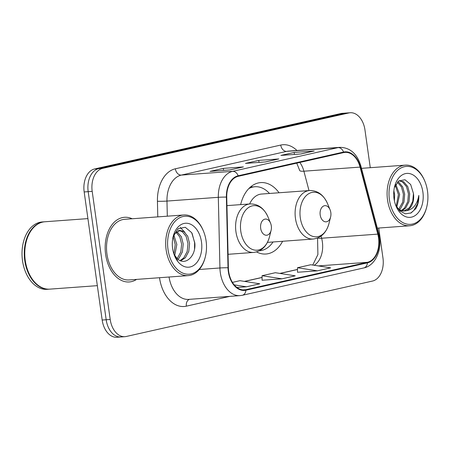 <?xml version="1.0" encoding="UTF-8"?>
<svg xmlns="http://www.w3.org/2000/svg" width="450" height="450" viewBox="0 0 450 450"><rect width="100%" height="100%" fill="white"/><g stroke="black" fill="none" stroke-linecap="round" stroke-linejoin="round"><path stroke-width="0.67" d="M279.051 192.769A35.803 23.912 85.8 0 0 260.713 182.593A35.803 23.912 85.8 0 0 240.649 204.621M360.051 167.096L377.786 234.124A21.617 14.434 -94.2 0 1 378.523 237.786A21.617 14.434 -94.2 0 1 367.352 262.322L245.846 289.676A21.617 14.434 -94.2 0 1 244.423 289.89A21.617 14.434 -94.2 0 1 228.369 267.761L226.749 197.1A21.617 14.434 -94.2 0 1 238.224 176.321L343.62 152.595A21.617 14.434 -94.2 0 1 345.037 152.381A21.617 14.434 -94.2 0 1 360.051 167.096L303.891 171.203A12.161 2.447 -14.8 0 1 299.689 170.46L299.582 170.066M256.556 251.927A35.803 23.912 85.8 0 0 265.939 254.008A35.803 23.912 85.8 0 0 282.606 241.273M370.271 167.698L364.967 129.96A20.267 13.534 85.8 0 0 350.201 112.742L342.18 113.327A20.267 13.534 85.8 0 0 340.847 113.524L94.646 168.947A20.267 13.534 85.8 0 0 84.172 191.953L102.172 320.04A20.267 13.534 85.8 0 0 116.938 337.258L120.949 336.966A20.267 13.534 85.8 0 0 122.282 336.769M346.191 113.034A20.267 13.534 85.8 0 0 344.858 113.231L98.657 168.654A20.267 13.534 85.8 0 0 88.183 191.661L106.183 319.748A20.267 13.534 85.8 0 0 120.949 336.966A20.267 13.534 85.8 0 1 106.183 319.748L88.183 191.661A20.267 13.534 85.8 0 1 98.657 168.654L344.858 113.231A20.267 13.534 85.8 0 1 346.191 113.034M132.176 218.762A32.422 21.656 85.8 0 0 124.515 217.288A32.422 21.656 85.8 0 0 105.626 254.413A32.422 21.656 85.8 0 0 129.246 281.964A32.422 21.656 85.8 0 0 136.614 279.394A32.422 21.656 85.8 0 1 129.246 281.964A32.422 21.656 85.8 0 1 105.626 254.413A32.422 21.656 85.8 0 1 124.515 217.288A32.422 21.656 85.8 0 1 132.176 218.762M378.877 237.707A22.157 14.799 85.8 0 0 378.118 233.955L360.388 166.922A22.157 14.799 85.8 0 0 343.541 152.061L238.151 175.787A22.157 14.799 85.8 0 0 226.389 197.089L228.009 267.75A22.157 14.799 85.8 0 0 245.919 290.211L367.425 262.856A22.157 14.799 85.8 0 0 378.877 237.707M297.517 272.261L317.379 270.838L330.66 267.846L310.77 264.741L297.484 267.727L297.517 272.289M262.097 280.238L281.953 278.814L295.239 275.822L275.344 272.711L262.058 275.704L262.097 280.266M350.201 112.742A20.267 13.534 85.8 0 0 348.868 112.939L102.668 168.362A20.267 13.534 85.8 0 0 92.194 191.368L110.199 319.455A20.267 13.534 85.8 0 0 124.959 336.673A20.267 13.534 85.8 0 0 126.293 336.476L372.499 281.053A20.267 13.534 85.8 0 0 382.967 258.047L378.748 228.037M300.949 153.956L280.896 155.424L294.176 152.438L314.235 150.969L300.949 153.956M230.102 169.909L210.043 171.377L223.329 168.384L243.388 166.916L230.102 169.909M265.528 161.933L245.469 163.401L258.75 160.414L278.809 158.946L265.528 161.933M236.959 287.488L246.527 286.785L259.813 283.798L239.917 280.688L232.436 282.375M258.75 160.414L259.031 162.411M278.128 159.075A5.406 4.005 77.3 0 1 278.376 159.007A5.406 4.005 77.3 0 1 278.809 158.946M223.329 168.384L223.611 170.381M242.702 167.051A5.406 4.005 77.3 0 1 242.949 166.984A5.406 4.005 77.3 0 1 243.388 166.916M294.176 152.438L294.457 154.434M313.549 151.099A5.406 4.005 77.3 0 1 313.796 151.031A5.406 4.005 77.3 0 1 314.235 150.969M281.953 278.814L262.058 275.704M317.379 270.838L297.484 267.727M246.527 286.785L234.219 284.867M389.419 199.665A29.047 19.401 85.8 0 0 407.104 224.139A29.047 19.401 85.8 0 0 426.752 206.899A29.047 19.401 85.8 0 0 427.5 191.093A29.047 19.401 85.8 0 0 424.884 181.322A29.047 19.401 85.8 0 0 401.102 167.917A29.047 19.401 85.8 0 0 389.419 199.665M424.884 181.322L424.642 180.737A30.398 20.301 85.8 0 0 405.236 165.139A30.398 20.301 85.8 0 0 387.529 199.941A30.398 20.301 85.8 0 0 409.674 225.771A30.398 20.301 85.8 0 0 426.6 207.512L426.752 206.899M393.874 190.716L394.65 194.873L394.397 200.79M395.809 184.382L399.662 194.501L396.793 207.248M395.274 185.394L398.413 194.597L396.208 206.224M397.873 181.704L398.672 182.143L402.694 186.868L404.679 194.136L403.982 202.011L400.674 208.384L399.347 209.678M397.384 182.211L401.445 186.958L403.425 194.226L402.728 202.101L398.689 209.244M398.936 180.821L403.689 181.778L407.711 186.502L409.691 193.77L408.994 201.645L405.686 208.018L401.94 210.769M399.116 180.787L402.435 181.868L406.457 186.593L408.442 193.86L407.739 201.735L404.438 208.108L401.299 210.583M395.601 205.009L399.87 210.994L405.394 213.806L411.092 212.951L415.845 208.597C418.005 204.874 418.995 200.486 418.815 195.424C417.167 204.795 412.751 209.931 405.562 210.831A15.272 10.198 85.8 0 0 413.454 193.494L412.757 201.369L409.449 207.743L403.847 211.005M405.562 210.831L404.477 210.982L399.859 209.964L397.451 208.243M403.223 211.078L399.189 210.341M422.899 192.133A22.027 14.709 85.8 0 0 409.489 173.571A22.027 14.709 85.8 0 0 394.588 186.643A22.027 14.709 85.8 0 0 394.02 198.63A22.027 14.709 85.8 0 0 396.006 206.044A22.027 14.709 85.8 0 0 414.039 216.208A22.027 14.709 85.8 0 0 422.899 192.133M413.454 193.494L410.67 184.5L404.994 179.758L398.796 180.922L394.431 187.498M418.815 195.424L417.516 203.794L413.91 210.392L410.586 213.182M320.192 214.948A8.106 5.411 85.8 0 0 325.131 221.777A8.106 5.411 85.8 0 0 330.615 216.968A8.106 5.411 85.8 0 0 330.823 212.552A8.106 5.411 85.8 0 0 330.092 209.824A8.106 5.411 85.8 0 0 323.454 206.083A8.106 5.411 85.8 0 0 320.192 214.948M259.65 250.746L259.498 250.757A32.085 21.431 85.8 0 0 259.65 250.746A32.085 21.431 85.8 0 0 273.026 241.976M269.477 193.466A32.085 21.431 85.8 0 0 254.964 186.739L252.962 186.885A32.085 21.431 85.8 0 0 250.02 187.414M254.964 186.739A32.085 21.431 85.8 0 0 248.782 188.618M267.424 242.387L313.172 239.034A24.317 16.239 85.8 0 1 295.453 218.374A24.317 16.239 85.8 0 1 309.623 190.53L261.551 194.046A24.317 16.239 85.8 0 0 249.621 203.963M260.679 228.341A8.106 5.411 85.8 0 0 265.618 235.176A8.106 5.411 85.8 0 0 271.102 230.361A8.106 5.411 85.8 0 0 271.311 225.951A8.106 5.411 85.8 0 0 270.579 223.222A8.106 5.411 85.8 0 0 263.942 219.482A8.106 5.411 85.8 0 0 260.679 228.341M168.013 249.508A29.047 19.401 85.8 0 0 185.698 273.983A29.047 19.401 85.8 0 0 205.352 256.742A29.047 19.401 85.8 0 0 206.094 240.936A29.047 19.401 85.8 0 0 203.479 231.159A29.047 19.401 85.8 0 0 179.696 217.755A29.047 19.401 85.8 0 0 168.013 249.508M203.479 231.159L203.237 230.58A30.398 20.301 85.8 0 0 183.831 214.976A30.398 20.301 85.8 0 0 166.123 249.784A30.398 20.301 85.8 0 0 188.269 275.614A30.398 20.301 85.8 0 0 205.2 257.355L205.352 256.742M183.831 214.976L124.661 219.308A30.398 20.301 85.8 0 0 106.954 254.115A30.398 20.301 85.8 0 0 129.099 279.945L188.269 275.614M87.919 218.61L44.932 221.76A33.778 22.556 85.8 0 0 26.122 242.049A33.778 22.556 85.8 0 0 25.256 260.432A33.778 22.556 85.8 0 0 28.299 271.794A33.778 22.556 85.8 0 0 49.866 289.131L97.341 285.654M26.106 242.128A33.441 22.331 85.8 0 0 26.089 242.201A33.441 22.331 85.8 0 0 25.228 260.398A33.441 22.331 85.8 0 0 28.243 271.648A33.441 22.331 85.8 0 0 28.271 271.721M44.685 221.777A33.778 22.556 85.8 0 0 44.432 221.794A33.778 22.556 85.8 0 0 24.756 260.466A33.778 22.556 85.8 0 0 49.365 289.17A33.778 22.556 85.8 0 0 49.613 289.147M44.432 221.794L42.176 221.963A33.778 22.556 85.8 0 0 22.5 260.629A33.778 22.556 85.8 0 0 47.104 289.333L49.365 289.17M173.903 235.299L176.844 244.451L174.735 255.589M173.222 236.97L175.252 244.564L173.903 254.008M176.833 231.626L181.344 236.706L183.212 243.984L182.402 251.865L178.982 258.249L177.986 259.239M176.085 232.251L179.837 237.004L181.62 244.102L180.81 251.983L177.199 258.57M178.352 230.546L179.944 230.434L174.853 233.679L172.811 238.208M179.944 230.434L183.803 231.508L187.712 236.239L189.579 243.518L188.769 251.398L185.349 257.782L180.765 260.798M179.151 230.546L182.211 231.621L186.12 236.357L187.987 243.636L187.178 251.516L183.757 257.901L180.163 260.556M173.993 254.267L177.081 258.457C185.096 266.743 196.301 256.05 194.805 242.938L191.706 232.689L185.276 227.284L178.268 228.623L173.329 236.121M201.493 241.971A22.027 14.709 85.8 0 0 188.083 223.414A22.027 14.709 85.8 0 0 173.183 236.486A22.027 14.709 85.8 0 0 172.614 248.473A22.027 14.709 85.8 0 0 174.6 255.887A22.027 14.709 85.8 0 0 192.634 266.051A22.027 14.709 85.8 0 0 201.493 241.971M174.414 255.42L177.542 260.572L174.313 255.161M192.06 233.297L194.614 242.685L194.535 248.805M180.326 227.475L184.939 232.38M340.847 113.524L348.868 112.939M102.172 320.04L110.199 319.455M84.172 191.953L92.194 191.368M94.646 168.947L102.668 168.362M367.352 262.322L318.291 265.916M314.134 265.264A21.617 14.434 85.8 0 0 322.358 241.898A21.617 14.434 85.8 0 0 321.621 238.236L321.053 236.087M229.838 296.376L186.356 306.163A6.756 5.001 77.3 0 1 189.456 299.329M186.356 306.163A33.778 22.556 -94.2 0 1 159.525 277.791A33.778 22.556 -94.2 0 1 159.514 277.718M169.054 277.02A27.023 18.045 85.8 0 0 188.651 299.391L240.002 295.627A27.023 18.045 -94.2 0 1 219.938 267.975L218.317 197.314A27.023 18.045 -94.2 0 1 232.661 171.338L338.051 147.611A6.756 5.001 77.3 0 1 343.541 152.061M245.919 290.211A6.756 5.001 77.3 0 1 242.325 295.284L363.831 267.93C374.743 265.781 381.707 251.291 379.513 237.398L378.664 233.179A6.756 1.361 165.2 0 1 378.118 233.955M238.151 175.787A6.756 5.001 -102.7 0 0 232.661 171.338L181.311 175.095A27.023 18.045 85.8 0 0 166.967 201.071L167.316 216.186M226.389 197.089A6.756 0.377 178.7 0 0 218.317 197.314L166.967 201.071A6.756 0.377 -1.3 0 1 157.433 201.263A33.778 22.556 -94.2 0 1 175.359 168.789L280.749 145.063A33.778 22.556 -94.2 0 1 296.966 150.486M378.664 233.179L360.928 166.146A6.756 1.361 165.2 0 1 360.388 166.922M280.749 145.063A6.756 5.001 77.3 0 0 286.706 151.369L338.051 147.611A27.023 18.045 -94.2 0 1 339.829 147.347L288.484 151.104A27.023 18.045 85.8 0 0 286.706 151.369L181.311 175.095A6.756 5.001 77.3 0 1 175.359 168.789M228.009 267.75A6.756 0.377 178.7 0 0 219.938 267.975L199.316 269.483M363.831 267.93A6.756 5.001 -102.7 0 0 367.425 262.856M157.787 216.883L157.433 201.263M245.846 289.676L242.983 289.884M244.609 281.419L262.074 277.493M280.035 273.448L297.495 269.516M377.786 234.124L321.621 238.236A12.161 2.447 -14.8 0 1 317.812 237.921M309.009 190.575L303.891 171.203A21.617 14.434 85.8 0 0 299.818 162.456M309.623 190.53C317.638 190.434 323.623 194.828 327.572 203.709A22.343 14.918 85.8 0 0 309.285 193.399A22.343 14.918 85.8 0 0 300.296 217.822A22.343 14.918 85.8 0 0 313.897 236.644A22.343 14.918 85.8 0 0 329.012 223.386L330.615 216.968M252.382 186.941L252.197 186.919A32.389 21.628 85.8 0 0 250.718 186.812M226.946 205.622L250.104 203.929C258.126 203.833 264.111 208.226 268.059 217.108A22.343 14.918 85.8 0 0 249.773 206.797A22.343 14.918 85.8 0 0 240.784 231.216A22.343 14.918 85.8 0 0 254.385 250.037A22.343 14.918 85.8 0 0 269.499 236.779L271.102 230.361M250.104 203.929A24.317 16.239 85.8 0 0 235.941 231.767A24.317 16.239 85.8 0 0 253.659 252.433C261.608 251.359 266.884 246.144 269.499 236.779M360.928 166.146C357.154 153.765 350.123 147.499 339.829 147.347M240.002 295.627L242.325 295.284M124.959 336.673L120.949 336.966M299.689 170.46L296.758 163.142M317.559 238.022L317.897 254.542L312.756 265.05M244.412 281.391L262.074 277.414M279.838 273.414L297.495 269.438M265.303 161.949L278.376 159.007M300.729 153.973L313.796 151.031M229.882 169.926L242.949 166.984M377.331 228.139L409.674 225.771M399.032 180.759L399.741 180.709M361.507 168.339L405.236 165.139M313.172 239.034C321.12 237.96 326.396 232.746 329.012 223.386M330.092 209.824L327.572 203.709M252.197 186.919L250.796 186.744M228.06 254.306L253.659 252.433M270.579 223.222L268.059 217.108"/></g></svg>
